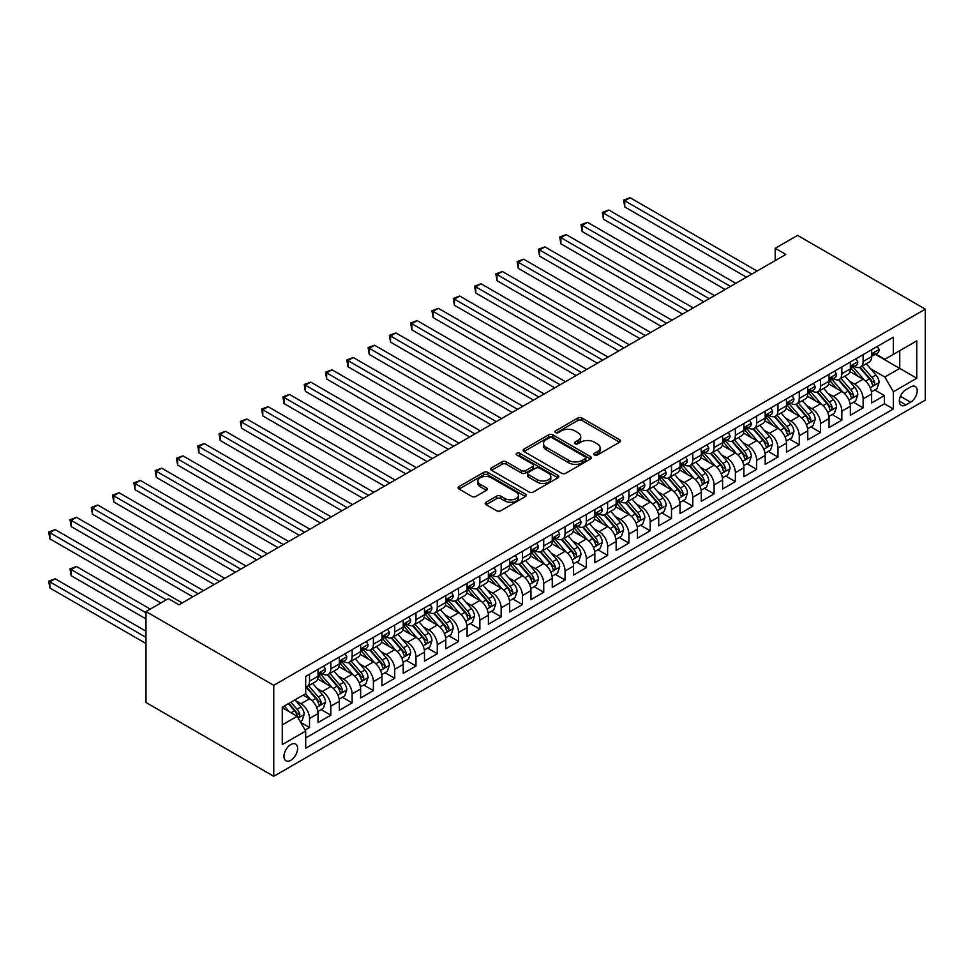<?xml version="1.0" encoding="UTF-8"?>
<svg xmlns="http://www.w3.org/2000/svg" width="974" height="974" viewBox="0 0 974 974"><rect width="100%" height="100%" fill="white"/><g stroke="black" fill="none" stroke-linecap="round" stroke-linejoin="round"><path stroke-width="1.46" d="M594.481 454.98A2.07 1.193 0 0 0 597.403 454.98L619.61 442.159A2.959 1.704 0 0 0 620.475 440.954A2.959 1.704 0 0 0 619.61 439.749L581.989 418.029A2.959 1.704 0 0 0 577.813 418.029L555.606 430.849A2.07 1.193 0 0 0 554.997 431.689A2.07 1.193 0 0 0 555.606 432.541A2.07 1.193 0 0 0 558.528 432.541L561.401 430.873A9.46 5.467 0 0 1 574.782 430.873L577.911 432.687A9.46 5.467 0 0 1 580.687 436.547A9.46 5.467 0 0 1 577.911 440.406L575.037 442.074A2.07 1.193 0 0 0 574.441 442.914A2.07 1.193 0 0 0 575.037 443.754A2.07 1.193 0 0 0 577.972 443.754L580.845 442.099A9.46 5.467 0 0 1 594.213 442.099L597.354 443.913A9.46 5.467 0 0 1 600.118 447.772A9.46 5.467 0 0 1 597.354 451.632L594.481 453.287A2.07 1.193 0 0 0 593.872 454.14A2.07 1.193 0 0 0 594.481 454.98L594.481 453.287M290.788 760.304A9.63 5.564 120 0 0 297.082 751.806A9.63 5.564 120 0 0 295.609 744.087A9.63 5.564 120 0 0 290.788 744.562A9.63 5.564 120 0 0 284.493 753.06A9.63 5.564 120 0 0 285.979 760.779A9.63 5.564 120 0 0 290.788 760.304M486.063 502.255A2.959 1.704 0 0 0 485.198 503.461A2.959 1.704 0 0 0 486.063 504.666L496.618 510.753A2.959 1.704 0 0 0 500.794 510.753L525.461 496.521A2.959 1.704 0 0 0 526.325 495.316A2.959 1.704 0 0 0 525.461 494.11L487.84 472.39A2.959 1.704 0 0 0 483.664 472.39L458.998 486.623A2.959 1.704 0 0 0 458.133 487.828A2.959 1.704 0 0 0 458.998 489.033L471.745 496.399A2.959 1.704 0 0 0 475.921 496.399L486.476 490.299A2.959 1.704 0 0 0 487.341 489.094A2.959 1.704 0 0 0 486.476 487.889L480.158 484.236A7.902 4.566 0 0 1 477.844 481.01A7.902 4.566 0 0 1 482.727 476.797A7.902 4.566 0 0 1 491.334 477.784L516.11 492.089A7.902 4.566 0 0 1 518.424 495.316A7.902 4.566 0 0 1 513.542 499.528A7.902 4.566 0 0 1 504.922 498.542L500.794 496.156A2.959 1.704 0 0 0 496.618 496.156L486.063 502.255L486.063 504.666M925.3 309.148L797.548 235.391L775.194 248.297L785.835 254.445L179.009 604.793L168.368 598.645L146.003 611.562L273.755 685.319L925.3 309.148L925.3 400.119L273.755 776.29L273.755 685.319M561.608 473.23A2.959 1.704 0 0 0 565.797 473.23L590.451 458.998A2.959 1.704 0 0 0 591.328 457.792A2.959 1.704 0 0 0 590.451 456.575L552.842 434.854A2.959 1.704 0 0 0 548.654 434.854L524 449.099A2.959 1.704 0 0 0 523.123 450.305A2.959 1.704 0 0 0 524 451.51L561.608 473.23M517.608 455.43A2.07 1.193 0 0 1 519.714 455.722L519.714 453.263L557.956 475.349A2.959 1.704 0 0 1 558.82 476.554A2.959 1.704 0 0 1 557.956 477.759L533.289 491.992A2.959 1.704 0 0 1 529.113 491.992L491.493 470.272L491.493 467.861A2.959 1.704 0 0 0 490.628 469.066A2.959 1.704 0 0 0 491.493 470.272M491.493 467.861L502.048 461.773A2.959 1.704 0 0 1 506.224 461.773L521.492 470.576A2.959 1.704 0 0 0 525.668 470.576L532.668 466.534A2.959 1.704 0 0 0 533.533 465.329A2.959 1.704 0 0 0 532.668 464.123L516.78 454.955A2.07 1.193 0 0 1 516.183 454.103A2.07 1.193 0 0 1 517.45 453.007A2.07 1.193 0 0 1 519.714 453.263M305.106 730.037L309.525 727.481L300.698 722.379M295.67 700.671L301.015 703.752A12.041 6.952 60 0 1 309.525 718.508L318.048 713.589L318.048 722.562L330.819 715.184L321.128 709.596M316.964 688.375L322.309 691.467A12.041 6.952 60 0 1 330.819 706.211L339.342 701.292L339.342 710.265L352.113 702.899L342.422 697.299M338.246 676.078L343.603 679.17A12.041 6.952 60 0 1 352.113 693.926L360.636 689.008L360.636 697.981L373.407 690.603L363.716 685.014M359.54 663.793L364.885 666.873A12.041 6.952 60 0 1 373.407 681.63L381.918 676.711L381.918 685.684L394.701 678.306L385.01 672.717M380.834 651.496L386.179 654.589A12.041 6.952 60 0 1 394.701 669.333L403.212 664.414L403.212 673.387L415.995 666.021L406.304 660.421M402.128 639.2L407.473 642.292A12.041 6.952 60 0 1 415.995 657.048L424.506 652.13L424.506 661.102L437.277 653.724L427.598 648.124M423.422 626.915L428.767 629.995A12.041 6.952 60 0 1 437.277 644.751L445.8 639.833L445.8 648.806L458.571 641.428L448.892 635.839M444.716 614.618L450.061 617.699A12.041 6.952 60 0 1 458.571 632.455L467.094 627.536L467.094 636.509L479.865 629.143L470.174 623.543M466.01 602.322L471.355 605.414A12.041 6.952 60 0 1 479.865 620.158L488.388 615.251L488.388 624.224L501.16 616.846L491.468 611.246M487.292 590.037L492.637 593.117A12.041 6.952 60 0 1 501.16 607.873L509.682 602.955L509.682 611.928L522.454 604.55L512.762 598.961M508.586 577.74L513.931 580.821A12.041 6.952 60 0 1 522.454 595.577L530.964 590.658L530.964 599.631L543.748 592.253L534.056 586.665M529.88 565.444L535.225 568.536A12.041 6.952 60 0 1 543.748 583.28L552.258 578.373L552.258 587.346L565.042 579.968L555.35 574.368M551.174 553.159L556.519 556.239A12.041 6.952 60 0 1 565.042 570.995L573.552 566.077L573.552 575.05L586.324 567.672L576.645 562.083M572.468 540.862L577.813 543.942A12.041 6.952 60 0 1 586.324 558.699L594.846 553.78L594.846 562.753L607.618 555.375L597.926 549.786M593.763 528.565L599.107 531.658A12.041 6.952 60 0 1 607.618 546.402L616.14 541.483L616.14 550.468L628.912 543.09L619.221 537.49M615.044 516.269L620.401 519.361A12.041 6.952 60 0 1 628.912 534.117L637.434 529.199L637.434 538.172L650.206 530.793L640.515 525.205M636.339 503.984L641.683 507.064A12.041 6.952 60 0 1 650.206 521.821L658.716 516.902L658.716 525.875L671.5 518.497L661.809 512.908M657.633 491.687L662.977 494.78A12.041 6.952 60 0 1 671.5 509.524L680.01 504.605L680.01 513.578L692.794 506.212L683.103 500.612M678.927 479.391L684.272 482.483A12.041 6.952 60 0 1 692.794 497.239L701.304 492.32L701.304 501.293L714.076 493.915L704.397 488.327M700.221 467.106L705.566 470.186A12.041 6.952 60 0 1 714.076 484.942L722.598 480.024L722.598 488.997L735.37 481.619L725.691 476.03M721.515 454.809L726.86 457.902A12.041 6.952 60 0 1 735.37 472.646L743.893 467.727L743.893 476.7L756.664 469.334L746.973 463.734M742.809 442.513L748.154 445.605A12.041 6.952 60 0 1 756.664 460.361L765.187 455.442L765.187 464.415L777.958 457.037L768.267 451.437M764.091 430.228L769.436 433.308A12.041 6.952 60 0 1 777.958 448.064L786.481 443.146L786.481 452.119L799.252 444.741L789.561 439.152M785.385 417.931L790.73 421.024A12.041 6.952 60 0 1 799.252 435.768L807.763 430.849L807.763 439.822L820.546 432.456L810.855 426.856M806.679 405.634L812.024 408.727A12.041 6.952 60 0 1 820.546 423.471L829.057 418.564L829.057 427.537L841.84 420.159L832.149 414.559M827.973 393.35L833.318 396.43A12.041 6.952 60 0 1 841.84 411.186L850.351 406.268L850.351 415.241L863.122 407.863L863.122 398.89A12.041 6.952 -120 0 0 854.612 384.133L849.267 381.053M853.443 402.274L863.122 407.863M318.048 713.589A12.041 6.952 -120 0 0 309.525 698.833L303.145 695.156M339.342 701.292A12.041 6.952 -120 0 0 330.819 686.548L317.658 678.939M360.636 689.008A12.041 6.952 -120 0 0 352.113 674.251L338.952 666.654M381.918 676.711A12.041 6.952 -120 0 0 373.407 661.955L360.234 654.358M403.212 664.414A12.041 6.952 -120 0 0 394.701 649.67L381.528 642.061M424.506 652.13A12.041 6.952 -120 0 0 415.995 637.373L402.822 629.776M445.8 639.833A12.041 6.952 -120 0 0 437.277 625.077L424.116 617.479M467.094 627.536A12.041 6.952 -120 0 0 458.571 612.792L445.41 605.183M488.388 615.251A12.041 6.952 -120 0 0 479.865 600.495L466.704 592.898M509.682 602.955A12.041 6.952 -120 0 0 501.16 588.199L487.986 580.601M530.964 590.658A12.041 6.952 -120 0 0 522.454 575.914L509.28 568.305M552.258 578.373A12.041 6.952 -120 0 0 543.748 563.617L530.574 556.008M573.552 566.077A12.041 6.952 -120 0 0 565.042 551.321L551.868 543.723M594.846 553.78A12.041 6.952 -120 0 0 586.324 539.036L573.162 531.427M616.14 541.483A12.041 6.952 -120 0 0 607.618 526.739L594.457 519.13M637.434 529.199A12.041 6.952 -120 0 0 628.912 514.442L615.751 506.845M658.716 516.902A12.041 6.952 -120 0 0 650.206 502.146L637.033 494.548M680.01 504.605A12.041 6.952 -120 0 0 671.5 489.861L658.327 482.252M701.304 492.32A12.041 6.952 -120 0 0 692.794 477.564L679.621 469.967M722.598 480.024A12.041 6.952 -120 0 0 714.076 465.268L700.915 457.67M743.893 467.727A12.041 6.952 -120 0 0 735.37 452.983L722.209 445.374M765.187 455.442A12.041 6.952 -120 0 0 756.664 440.686L743.503 433.089M786.481 443.146A12.041 6.952 -120 0 0 777.958 428.39L764.785 420.792M807.763 430.849A12.041 6.952 -120 0 0 799.252 416.105L786.079 408.496M829.057 418.564A12.041 6.952 -120 0 0 820.546 403.808L807.373 396.211M850.351 406.268A12.041 6.952 -120 0 0 841.84 391.511L828.667 383.914M910.605 386.97L905.93 389.673A9.338 5.394 120 0 0 899.83 397.891A9.338 5.394 120 0 0 901.254 405.379A9.338 5.394 120 0 0 905.93 404.916L910.605 402.213A9.338 5.394 120 0 0 916.704 393.983A9.338 5.394 120 0 0 915.28 386.508A9.338 5.394 120 0 0 910.605 386.97M282.277 724.899L297.18 716.292L305.702 731.048L305.702 748.251L893.365 408.97L893.365 391.755L884.842 377.011L870.561 368.756M305.702 731.048L282.277 744.562L282.277 707.197L305.702 693.671L305.702 676.467L893.365 337.174L893.365 354.39L916.778 340.863L916.778 378.241L893.365 391.755M322.199 673.691L322.309 673.764A12.041 6.952 60 0 0 328.323 674.361L336.846 669.442A12.041 6.952 -120 0 0 339.342 663.927L339.342 657.036M343.481 661.407L343.603 661.468A12.041 6.952 60 0 0 349.617 662.064L358.14 657.146A12.041 6.952 -120 0 0 360.636 651.63L360.636 644.751M364.775 649.11L364.885 649.171A12.041 6.952 60 0 0 370.911 649.768L379.434 644.849A12.041 6.952 -120 0 0 381.918 639.346L381.918 632.455M386.069 636.813L386.179 636.886A12.041 6.952 60 0 0 392.205 637.483L400.716 632.564A12.041 6.952 -120 0 0 403.212 627.049L403.212 620.158M407.363 624.529L407.473 624.59A12.041 6.952 60 0 0 413.5 625.186L422.01 620.268A12.041 6.952 -120 0 0 424.506 614.752L424.506 607.873M428.657 612.232L428.767 612.293A12.041 6.952 60 0 0 434.794 612.889L443.304 607.971A12.041 6.952 -120 0 0 445.8 602.456L445.8 595.577M449.951 599.935L450.061 600.008A12.041 6.952 60 0 0 456.076 600.605L464.598 595.686A12.041 6.952 -120 0 0 467.094 590.171L467.094 583.28M471.233 587.651L471.355 587.712A12.041 6.952 60 0 0 477.37 588.308L485.892 583.389A12.041 6.952 -120 0 0 488.388 577.874L488.388 570.995M492.527 575.354L492.637 575.415A12.041 6.952 60 0 0 498.664 576.011L507.186 571.093A12.041 6.952 -120 0 0 509.682 565.577L509.682 558.699M513.822 563.057L513.931 563.118A12.041 6.952 60 0 0 519.958 563.715L528.468 558.808A12.041 6.952 -120 0 0 530.964 553.293L530.964 546.402M535.116 550.76L535.225 550.834A12.041 6.952 60 0 0 541.252 551.43L549.762 546.511A12.041 6.952 -120 0 0 552.258 540.996L552.258 534.117M556.41 538.476L556.519 538.537A12.041 6.952 60 0 0 562.546 539.133L571.056 534.215A12.041 6.952 -120 0 0 573.552 528.699L573.552 521.821M577.704 526.179L577.813 526.24A12.041 6.952 60 0 0 583.828 526.837L592.35 521.93A12.041 6.952 -120 0 0 594.846 516.415L594.846 509.524M598.998 513.882L599.107 513.955A12.041 6.952 60 0 0 605.122 514.552L613.644 509.633A12.041 6.952 -120 0 0 616.14 504.118L616.14 497.239M620.28 501.598L620.401 501.659A12.041 6.952 60 0 0 626.416 502.255L634.938 497.337A12.041 6.952 -120 0 0 637.434 491.821L637.434 484.942M641.574 489.301L641.683 489.362A12.041 6.952 60 0 0 647.71 489.959L656.232 485.04A12.041 6.952 -120 0 0 658.716 479.537L658.716 472.646M662.868 477.004L662.977 477.077A12.041 6.952 60 0 0 669.004 477.674L677.514 472.755A12.041 6.952 -120 0 0 680.01 467.24L680.01 460.349M684.162 464.72L684.272 464.781A12.041 6.952 60 0 0 690.298 465.377L698.808 460.459A12.041 6.952 -120 0 0 701.304 454.943L701.304 448.064M705.456 452.423L705.566 452.484A12.041 6.952 60 0 0 711.592 453.08L720.103 448.162A12.041 6.952 -120 0 0 722.598 442.659L722.598 435.768M726.75 440.126L726.86 440.199A12.041 6.952 60 0 0 732.874 440.796L741.397 435.877A12.041 6.952 -120 0 0 743.893 430.362L743.893 423.471M748.032 427.842L748.154 427.903A12.041 6.952 60 0 0 754.168 428.499L762.691 423.58A12.041 6.952 -120 0 0 765.187 418.065L765.187 411.186M769.326 415.545L769.436 415.606A12.041 6.952 60 0 0 775.462 416.202L783.985 411.284A12.041 6.952 -120 0 0 786.481 405.768L786.481 398.89M790.62 403.248L790.73 403.321A12.041 6.952 60 0 0 796.756 403.918L805.267 398.999A12.041 6.952 -120 0 0 807.763 393.484L807.763 386.593M811.914 390.964L812.024 391.024A12.041 6.952 60 0 0 818.05 391.621L826.561 386.702A12.041 6.952 -120 0 0 829.057 381.187L829.057 374.308M833.208 378.667L833.318 378.728A12.041 6.952 60 0 0 839.345 379.324L847.855 374.406A12.041 6.952 -120 0 0 850.351 368.89L850.351 362.011M305.702 737.927L884.416 403.808L884.416 395.566L871.645 402.944L871.645 393.971A12.041 6.952 -120 0 0 863.122 379.227L849.961 371.618M854.502 366.37L854.612 366.431A12.041 6.952 -120 0 0 860.626 367.028A12.041 6.952 -120 0 0 863.122 361.524L863.122 354.633M860.626 367.028L869.149 362.121A12.041 6.952 -120 0 0 871.645 356.606L871.645 349.715M309.525 674.251L309.525 681.13A12.041 6.952 60 0 1 307.029 686.646A12.041 6.952 60 0 1 305.702 687.133M307.029 686.646L315.552 681.727A12.041 6.952 -120 0 0 318.048 676.224L318.048 669.333M330.819 661.955L330.819 668.846A12.041 6.952 60 0 1 328.323 674.361M352.113 649.67L352.113 656.549A12.041 6.952 60 0 1 349.617 662.064M373.407 637.373L373.407 644.252A12.041 6.952 60 0 1 370.911 649.768M394.701 625.077L394.701 631.968A12.041 6.952 60 0 1 392.205 637.483M415.995 612.792L415.995 619.671A12.041 6.952 60 0 1 413.5 625.186M437.277 600.495L437.277 607.374A12.041 6.952 60 0 1 434.794 612.889M458.571 588.199L458.571 595.09A12.041 6.952 60 0 1 456.076 600.605M479.865 575.914L479.865 582.793A12.041 6.952 60 0 1 477.37 588.308M501.16 563.617L501.16 570.496A12.041 6.952 60 0 1 498.664 576.011M522.454 551.321L522.454 558.212A12.041 6.952 60 0 1 519.958 563.715M543.748 539.024L543.748 545.915A12.041 6.952 60 0 1 541.252 551.43M565.042 526.739L565.042 533.618A12.041 6.952 60 0 1 562.546 539.133M586.324 514.442L586.324 521.333A12.041 6.952 60 0 1 583.828 526.837M607.618 502.146L607.618 509.037A12.041 6.952 60 0 1 605.122 514.552M628.912 489.861L628.912 496.74A12.041 6.952 60 0 1 626.416 502.255M650.206 477.564L650.206 484.443A12.041 6.952 60 0 1 647.71 489.959M671.5 465.268L671.5 472.159A12.041 6.952 60 0 1 669.004 477.674M692.794 452.983L692.794 459.862A12.041 6.952 60 0 1 690.298 465.377M714.076 440.686L714.076 447.565A12.041 6.952 60 0 1 711.592 453.08M735.37 428.39L735.37 435.281A12.041 6.952 60 0 1 732.874 440.796M756.664 416.105L756.664 422.984A12.041 6.952 60 0 1 754.168 428.499M777.958 403.808L777.958 410.687A12.041 6.952 60 0 1 775.462 416.202M799.252 391.511L799.252 398.403A12.041 6.952 60 0 1 796.756 403.918M820.546 379.227L820.546 386.106A12.041 6.952 60 0 1 818.05 391.621M841.84 366.93L841.84 373.809A12.041 6.952 60 0 1 839.345 379.324M841.84 411.186L841.84 420.159M820.546 423.471L820.546 432.456M799.252 435.768L799.252 444.741M777.958 448.064L777.958 457.037M756.664 460.361L756.664 469.334M735.37 472.646L735.37 481.619M714.076 484.942L714.076 493.915M692.794 497.239L692.794 506.212M671.5 509.524L671.5 518.497M650.206 521.821L650.206 530.793M628.912 534.117L628.912 543.09M607.618 546.402L607.618 555.375M586.324 558.699L586.324 567.672M565.042 570.995L565.042 579.968M543.748 583.28L543.748 592.253M522.454 595.577L522.454 604.55M501.16 607.873L501.16 616.846M479.865 620.158L479.865 629.143M458.571 632.455L458.571 641.428M437.277 644.751L437.277 653.724M415.995 657.048L415.995 666.021M394.701 669.333L394.701 678.306M373.407 681.63L373.407 690.603M352.113 693.926L352.113 702.899M330.819 706.211L330.819 715.184M309.525 718.508L309.525 727.481M297.18 716.292L282.277 707.684M884.842 377.011L899.745 368.403L899.745 350.701L916.778 340.863M875.37 354.329L916.778 378.241M875.796 354.073L884.842 359.309L893.365 354.39M146.003 611.562L146.003 702.522L273.755 776.29M775.194 248.297L775.194 260.594M874.725 389.977L884.416 395.566M884.416 403.808L893.365 408.97M595.309 455.272L597.354 454.091A9.46 5.467 0 0 0 600.118 450.232L600.118 447.772M580.687 436.547L580.687 439.006A9.46 5.467 0 0 1 577.911 442.866L575.865 444.047M619.574 442.184L581.989 420.488A2.959 1.704 0 0 0 577.813 420.488L556.434 432.833M590.451 456.575L590.451 458.998L552.842 437.314A2.959 1.704 0 0 0 548.654 437.314L524.036 451.534L524 449.099M585.228 458.632A2.07 1.193 0 0 0 585.837 457.792A2.07 1.193 0 0 0 585.228 456.94L552.209 437.874A2.07 1.193 0 0 0 549.287 437.874L546.256 439.627A9.46 5.467 0 0 0 543.48 443.487A9.46 5.467 0 0 0 546.256 447.346L568.828 460.385A9.46 5.467 0 0 0 582.196 460.385L585.228 458.632L585.228 461.092A2.07 1.193 0 0 0 585.837 460.239L585.837 457.792M543.48 443.487L543.48 445.946A9.46 5.467 0 0 0 546.256 449.805L546.256 447.346M585.228 461.092L582.196 462.845A9.46 5.467 0 0 1 568.828 462.845L546.256 449.805M491.529 470.296L502.048 464.233L502.048 461.773M533.533 465.329L533.533 467.788A2.959 1.704 0 0 1 532.668 468.993L525.668 473.035A2.959 1.704 0 0 1 521.492 473.035L506.224 464.233A2.959 1.704 0 0 0 502.048 464.233M519.714 455.722L557.919 477.784M537.319 479.719A7.902 4.566 0 0 0 545.939 480.706A7.902 4.566 0 0 0 550.821 476.493A7.902 4.566 0 0 0 548.496 473.267L539.779 468.226A2.959 1.704 0 0 0 535.59 468.226L528.59 472.268A2.959 1.704 0 0 0 527.725 473.474A2.959 1.704 0 0 0 528.59 474.679L537.319 479.719L537.319 482.179A7.902 4.566 0 0 0 545.939 483.165A7.902 4.566 0 0 0 550.821 478.952L550.821 476.493M527.725 473.474L527.725 475.933A2.959 1.704 0 0 0 528.59 477.138L528.59 474.679M537.319 482.179L528.59 477.138M518.424 495.316L518.424 497.775A7.902 4.566 0 0 1 513.542 501.987A7.902 4.566 0 0 1 504.922 501.001L500.794 498.615A2.959 1.704 0 0 0 496.618 498.615L486.099 504.69M477.844 481.01L477.844 483.469A7.902 4.566 0 0 0 480.158 486.696L480.158 484.236M486.44 490.324L480.158 486.696M525.424 496.545L487.84 474.849A2.959 1.704 0 0 0 483.664 474.849L459.034 489.058M871.462 391.865L876.965 388.687L879.096 382.538A7.975 4.602 -120 0 0 875.991 375.051L866.263 363.789M864.315 380.006L853.187 367.125M857.984 376.256L851.532 368.781A19.127 11.043 -120 0 0 850.935 368.111M624.76 256.113L703.861 301.782L582.172 231.52L582.172 225.371L587.505 222.303L714.502 295.633M859.543 367.466L869.392 378.862A7.975 4.602 60 0 1 872.229 384.353C873.434 385.96 874.287 385.473 874.786 382.879A7.975 4.602 -120 0 0 871.937 377.388L862.209 366.114M860.127 367.283L870.695 379.519A4.066 2.35 60 0 1 871.718 381.114L874.786 382.879M872.229 384.353L872.814 385.302M877.282 346.464L879.096 349.593A7.975 4.602 60 0 1 877.44 353.124L873.398 355.461A7.975 4.602 -120 0 0 874.786 353.623L874.615 352.917M751.77 274.12L624.76 200.79L630.081 197.71L757.09 271.04M871.913 355.839L871.937 355.839A7.975 4.602 -120 0 0 873.398 355.461M873.751 353.026L874.786 353.623C874.287 352.418 873.434 352.917 872.229 355.096A7.975 4.602 60 0 1 871.645 356.228M746.449 277.188L624.76 206.938L624.76 200.79L623.591 200.108L630.081 197.71M624.76 206.938L623.591 200.108M850.168 404.161L855.671 400.984L857.802 394.835A7.975 4.602 -120 0 0 854.697 387.335L844.969 376.074M843.021 392.291L831.893 379.422M836.69 388.541L830.238 381.077A19.127 11.043 -120 0 0 829.641 380.408M603.466 268.398L682.567 314.066L560.878 243.817L560.878 237.668L566.211 234.6L693.22 307.918M838.261 379.763L848.098 391.146A7.975 4.602 60 0 1 850.935 396.649C852.14 398.256 852.993 397.757 853.492 395.176A7.975 4.602 -120 0 0 850.655 389.673L840.927 378.411M838.833 379.568L849.401 391.816A4.066 2.35 60 0 1 850.436 393.399L853.492 395.176M850.935 396.649L851.519 397.599M828.886 416.446L834.377 413.268L836.508 407.132A7.975 4.602 -120 0 0 833.403 399.632L823.675 388.37M821.727 404.587L810.611 391.718M815.396 400.838L808.944 393.362A19.127 11.043 -120 0 0 808.347 392.705M582.172 280.695L661.273 326.363L539.596 256.113L539.596 249.965L544.916 246.885L671.926 320.215M816.967 392.047L826.804 403.443A7.975 4.602 60 0 1 829.653 408.946C830.846 410.541 831.699 410.054 832.198 407.461A7.975 4.602 -120 0 0 829.361 401.97L819.633 390.708M817.539 391.865L828.119 404.113A4.066 2.35 60 0 1 829.142 405.695L832.198 407.461M829.653 408.946L830.225 409.884M807.592 428.743L813.095 425.565L815.214 419.417A7.975 4.602 -120 0 0 812.109 411.929L802.381 400.667M800.433 416.884L789.317 404.003M794.102 413.134L787.649 405.659A19.127 11.043 -120 0 0 787.065 404.989M560.878 292.991L639.979 338.66L518.302 268.398L518.302 262.25L523.622 259.181L650.632 332.511M795.673 404.344L805.51 415.74A7.975 4.602 60 0 1 808.359 421.231C809.552 422.838 810.405 422.351 810.916 419.757A7.975 4.602 -120 0 0 808.067 414.267L798.339 403.005M796.245 404.161L806.825 416.397A4.066 2.35 60 0 1 807.848 417.992L810.916 419.757M808.359 421.231L808.931 422.18M786.298 441.039L791.801 437.862L793.932 431.713A7.975 4.602 -120 0 0 790.815 424.226L781.087 412.952M779.139 429.169L768.023 416.3M772.808 425.419L766.355 417.956A19.127 11.043 -120 0 0 765.771 417.286M539.596 305.276L618.697 350.944L497.008 280.695L497.008 274.546L502.328 271.478L629.338 344.796M774.379 416.641L784.216 428.036A7.975 4.602 60 0 1 787.065 433.527C788.258 435.135 789.11 434.635 789.622 432.054A7.975 4.602 -120 0 0 786.773 426.551L777.045 415.289M774.963 416.446L785.531 428.694A4.066 2.35 60 0 1 786.554 430.289L789.622 432.054M787.065 433.527L787.649 434.477M855.988 358.749L857.802 361.89A7.975 4.602 60 0 1 856.146 365.42L852.104 367.758A7.975 4.602 -120 0 0 853.492 365.92L853.321 365.213M730.476 286.405L603.466 213.087L608.787 210.007L735.796 283.337M850.619 368.123L850.655 368.123A7.975 4.602 -120 0 0 852.104 367.758M852.469 365.323L853.492 365.92C852.993 364.714 852.14 365.201 850.935 367.393A7.975 4.602 60 0 1 850.351 368.525M725.155 289.485L603.466 219.223L603.466 213.087L602.297 212.405L608.787 210.007M603.466 219.223L602.297 212.405M834.706 371.045L836.508 374.186A7.975 4.602 60 0 1 834.864 377.717L830.81 380.043A7.975 4.602 -120 0 0 832.198 378.204L832.039 377.498M709.182 298.701L581.003 224.702L587.505 222.303M829.324 380.42L829.361 380.42A7.975 4.602 -120 0 0 830.81 380.043M831.175 377.62L832.198 378.204C831.699 377.011 830.846 377.498 829.653 379.69A7.975 4.602 60 0 1 829.057 380.822M582.172 231.52L581.003 224.702M813.412 383.342L815.214 386.471A7.975 4.602 60 0 1 813.57 390.002L809.516 392.339A7.975 4.602 -120 0 0 810.916 390.501L810.745 389.795M687.888 310.998L559.709 236.986L566.211 234.6M808.03 392.717L808.067 392.717A7.975 4.602 -120 0 0 809.516 392.339M809.881 389.904L810.916 390.501C810.405 389.296 809.552 389.795 808.359 391.974A7.975 4.602 60 0 1 807.763 393.106M560.878 243.817L559.709 236.986M792.118 395.627L793.932 398.768A7.975 4.602 60 0 1 792.276 402.299L788.234 404.636A7.975 4.602 -120 0 0 789.622 402.798L789.451 402.092M666.593 323.283L538.415 249.283L544.916 246.885M786.736 405.001L786.773 405.001A7.975 4.602 -120 0 0 788.234 404.636M788.587 402.201L789.622 402.798C789.11 401.592 788.27 402.079 787.065 404.271A7.975 4.602 60 0 1 786.481 405.403M539.596 256.113L538.415 249.283M765.004 453.324L770.507 450.146L772.638 444.01A7.975 4.602 -120 0 0 769.521 436.51L759.793 425.248M757.845 441.466L746.729 428.597M751.526 437.716L745.073 430.24A19.127 11.043 -120 0 0 744.477 429.583M518.302 317.573L597.403 363.241L475.714 292.991L475.714 286.843L481.034 283.763L608.044 357.093M753.085 428.925L762.922 440.321A7.975 4.602 60 0 1 765.771 445.824C766.976 447.419 767.816 446.932 768.328 444.351A7.975 4.602 -120 0 0 765.479 438.848L755.751 427.586M753.669 428.743L764.237 440.991A4.066 2.35 60 0 1 765.26 442.573L768.328 444.351M765.771 445.824L766.355 446.762M770.824 407.923L772.638 411.065A7.975 4.602 60 0 1 770.982 414.595L766.94 416.921A7.975 4.602 -120 0 0 768.328 415.082L768.157 414.376M645.312 335.58L517.133 261.58L523.622 259.181M765.454 417.298L765.479 417.298A7.975 4.602 -120 0 0 766.94 416.921M767.293 414.498L768.328 415.082C767.829 413.889 766.976 414.376 765.771 416.568A7.975 4.602 60 0 1 765.187 417.7M518.302 268.398L517.133 261.58M743.71 465.621L749.213 462.443L751.344 456.295A7.975 4.602 -120 0 0 748.239 448.807L738.511 437.545M736.551 453.762L725.435 440.881M730.232 450.012L723.779 442.537A19.127 11.043 -120 0 0 723.183 441.867M497.008 329.869L576.109 375.538L454.42 305.276L454.42 299.128L459.74 296.059L586.75 369.389M731.791 441.222L741.628 452.618A7.975 4.602 60 0 1 744.477 458.109C745.682 459.716 746.534 459.229 747.034 456.636A7.975 4.602 -120 0 0 744.185 451.145L734.457 439.883M732.375 441.039L742.943 453.275A4.066 2.35 60 0 1 743.966 454.87L747.034 456.636M744.477 458.109L745.061 459.058M749.53 420.22L751.344 423.349A7.975 4.602 60 0 1 749.688 426.88L745.646 429.217A7.975 4.602 -120 0 0 747.034 427.379L746.863 426.673M624.017 347.876L495.839 273.877L502.328 271.478M744.16 429.595L744.185 429.595A7.975 4.602 -120 0 0 745.646 429.217M745.999 426.782L747.034 427.379C746.534 426.174 745.682 426.673 744.477 428.852A7.975 4.602 60 0 1 743.893 429.997M497.008 280.695L495.839 273.877M722.416 477.917L727.919 474.74L730.05 468.591A7.975 4.602 -120 0 0 726.945 461.104L717.217 449.83M715.269 466.047L704.141 453.178M708.938 462.297L702.485 454.834A19.127 11.043 -120 0 0 701.889 454.164M475.714 342.154L554.815 387.822L433.126 317.573L433.126 311.424L438.458 308.356L565.456 381.674M710.496 453.519L720.346 464.915A7.975 4.602 60 0 1 723.183 470.405C724.388 472.013 725.24 471.513 725.74 468.932A7.975 4.602 -120 0 0 722.903 463.429L713.163 452.167M711.081 453.336L721.649 465.572A4.066 2.35 60 0 1 722.684 467.167L725.74 468.932M723.183 470.405L723.767 471.355M728.235 432.517L730.05 435.646A7.975 4.602 60 0 1 728.394 439.177L724.352 441.514A7.975 4.602 -120 0 0 725.74 439.676L725.569 438.97M602.723 360.161L474.545 286.161L481.034 283.763M722.866 441.879L722.903 441.879A7.975 4.602 -120 0 0 724.352 441.514M724.717 439.079L725.74 439.676C725.24 438.47 724.388 438.957 723.183 441.149A7.975 4.602 60 0 1 722.598 442.281M475.714 292.991L474.545 286.161M701.122 490.202L706.625 487.037L708.755 480.888A7.975 4.602 -120 0 0 705.651 473.388L695.923 462.126M693.975 478.344L682.859 465.475M687.644 474.594L681.191 467.118A19.127 11.043 -120 0 0 680.595 466.461M454.42 354.451L533.521 400.119L411.844 329.869L411.844 323.721L417.164 320.641L544.174 393.971M689.215 465.816L699.052 477.199A7.975 4.602 60 0 1 701.889 482.702C703.094 484.309 703.946 483.81 704.446 481.229A7.975 4.602 -120 0 0 701.609 475.726L691.881 464.464M689.787 465.621L700.367 477.869A4.066 2.35 60 0 1 701.39 479.452L704.446 481.229M701.889 482.702L702.473 483.64M706.954 444.801L708.755 447.943A7.975 4.602 60 0 1 707.1 451.473L703.058 453.799A7.975 4.602 -120 0 0 704.446 451.973L704.287 451.254M581.429 372.458L453.251 298.458L459.74 296.059M701.572 454.176L701.609 454.176A7.975 4.602 -120 0 0 703.058 453.799M703.423 451.376L704.446 451.973C703.946 450.767 703.094 451.254 701.889 453.446A7.975 4.602 60 0 1 701.304 454.578M454.42 305.276L453.251 298.458M679.84 502.499L685.343 499.321L687.461 493.173A7.975 4.602 -120 0 0 684.357 485.685L674.629 474.423M672.681 490.64L661.565 477.759M666.35 486.89L659.897 479.415A19.127 11.043 -120 0 0 659.313 478.745M433.126 366.748L512.227 412.416L390.55 342.154L390.55 336.006L395.87 332.938L522.88 406.268M667.921 478.1L677.758 489.496A7.975 4.602 60 0 1 680.607 494.987C681.8 496.594 682.652 496.107 683.151 493.514A7.975 4.602 -120 0 0 680.315 488.023L670.587 476.761M668.493 477.917L679.073 490.153A4.066 2.35 60 0 1 680.096 491.748L683.151 493.514M680.607 494.987L681.179 495.936M685.659 457.098L687.461 460.227A7.975 4.602 60 0 1 685.818 463.758L681.763 466.096A7.975 4.602 -120 0 0 683.151 464.257L682.993 463.551M560.135 384.754L431.957 310.755L438.458 308.356M680.278 466.473L680.315 466.473A7.975 4.602 -120 0 0 681.763 466.096M682.129 463.661L683.151 464.257C682.652 463.052 681.8 463.551 680.607 465.73A7.975 4.602 60 0 1 680.01 466.875M433.126 317.573L431.957 310.755M658.546 514.796L664.049 511.618L666.167 505.469A7.975 4.602 -120 0 0 663.063 497.982L653.335 486.72M651.387 502.925L640.271 490.056M645.056 499.187L638.603 491.712A19.127 11.043 -120 0 0 638.019 491.042M411.844 379.032L490.933 424.701L369.256 354.451L369.256 348.302L374.576 345.234L501.586 418.564M646.626 490.397L656.464 501.793A7.975 4.602 60 0 1 659.313 507.284C660.506 508.891 661.358 508.404 661.87 505.81A7.975 4.602 -120 0 0 659.021 500.307L649.293 489.045M647.199 490.214L657.779 502.45A4.066 2.35 60 0 1 658.801 504.045L661.87 505.81M659.313 507.284L659.885 508.233M664.365 469.395L666.167 472.524A7.975 4.602 60 0 1 664.524 476.055L660.482 478.392A7.975 4.602 -120 0 0 661.87 476.554L661.699 475.848M538.841 397.051L410.663 323.039L417.164 320.641M658.984 478.77L659.021 478.77A7.975 4.602 -120 0 0 660.482 478.392M660.835 475.957L661.87 476.554C661.358 475.349 660.506 475.848 659.313 478.027A7.975 4.602 60 0 1 658.716 479.159M411.844 329.869L410.663 323.039M637.252 527.092L642.755 523.915L644.885 517.766A7.975 4.602 -120 0 0 641.769 510.266L632.041 499.005M630.093 515.222L618.977 502.353M623.774 511.472L617.321 504.008A19.127 11.043 -120 0 0 616.725 503.339M390.55 391.329L469.651 436.997L347.962 366.748L347.962 360.599L353.282 357.519L480.292 430.849M625.332 502.694L635.17 514.077A7.975 4.602 60 0 1 638.019 519.58C639.212 521.187 640.064 520.688 640.575 518.107A7.975 4.602 -120 0 0 637.726 512.604L627.999 501.342M625.917 502.499L636.485 514.747A4.066 2.35 60 0 1 637.507 516.33L640.575 518.107M638.019 519.58L638.603 520.53M643.071 481.68L644.885 484.821A7.975 4.602 60 0 1 643.23 488.351L639.188 490.689A7.975 4.602 -120 0 0 640.575 488.851L640.405 488.132M517.559 409.336L389.381 335.336L395.87 332.938M637.69 491.054L637.726 491.054A7.975 4.602 -120 0 0 639.188 490.689M639.541 488.254L640.575 488.851C640.076 487.645 639.224 488.132 638.019 490.324A7.975 4.602 60 0 1 637.434 491.456M390.55 342.154L389.381 335.336M615.958 539.377L621.461 536.199L623.591 530.051A7.975 4.602 -120 0 0 620.487 522.563L610.759 511.301M608.799 527.518L597.683 514.637M602.48 523.769L596.027 516.293A19.127 11.043 -120 0 0 595.431 515.636M369.256 403.626L448.357 449.294L326.667 379.032L326.667 372.896L331.988 369.816L458.998 443.146M604.038 514.978L613.876 526.374A7.975 4.602 60 0 1 616.725 531.877C617.93 533.472 618.782 532.985 619.281 530.392A7.975 4.602 -120 0 0 616.432 524.901L606.705 513.639M604.623 514.796L615.191 527.031A4.066 2.35 60 0 1 616.213 528.626L619.281 530.392M616.725 531.877L617.309 532.815M621.777 493.976L623.591 497.105A7.975 4.602 60 0 1 621.936 500.636L617.893 502.974A7.975 4.602 -120 0 0 619.281 501.135L619.111 500.429M496.265 421.632L368.087 347.633L374.576 345.234M616.408 503.351L616.432 503.351A7.975 4.602 -120 0 0 617.893 502.974M618.247 500.539L619.281 501.135C618.782 499.942 617.93 500.429 616.725 502.608A7.975 4.602 60 0 1 616.14 503.753M369.256 354.451L368.087 347.633M600.483 506.273L602.297 509.402A7.975 4.602 60 0 1 600.641 512.933L596.599 515.27A7.975 4.602 -120 0 0 597.987 513.432L597.817 512.726M474.971 433.929L346.793 359.917L353.282 357.519M595.114 515.648L595.138 515.648A7.975 4.602 -120 0 0 596.599 515.27M596.952 512.835L597.987 513.432C597.488 512.227 596.636 512.726 595.431 514.905A7.975 4.602 60 0 1 594.846 516.037M347.962 366.748L346.793 359.917M579.189 518.558L581.003 521.699A7.975 4.602 60 0 1 579.347 525.23L575.305 527.567A7.975 4.602 -120 0 0 576.693 525.729L576.523 525.01M453.677 446.214L325.499 372.214L331.988 369.816M573.82 527.932L573.856 527.932A7.975 4.602 -120 0 0 575.305 527.567M575.671 525.132L576.693 525.729C576.194 524.523 575.342 525.01 574.136 527.202A7.975 4.602 60 0 1 573.552 528.334M326.667 379.032L325.499 372.214M594.664 551.674L600.167 548.496L602.297 542.348A7.975 4.602 -120 0 0 599.193 534.86L589.465 523.598M587.517 539.803L576.389 526.934M581.186 536.065L574.733 528.59A19.127 11.043 -120 0 0 574.136 527.92M347.962 415.922L427.062 461.579L305.373 391.329L305.373 385.18L310.706 382.112L437.703 455.442M582.744 527.275L592.594 538.671A7.975 4.602 60 0 1 595.431 544.162C596.636 545.769 597.488 545.282 597.987 542.688A7.975 4.602 -120 0 0 595.138 537.198L585.411 525.923M583.329 527.092L593.897 539.328A4.066 2.35 60 0 1 594.919 540.923L597.987 542.688M595.431 544.162L596.015 545.111M573.369 563.97L578.873 560.793L581.003 554.644A7.975 4.602 -120 0 0 577.899 547.144L568.171 535.883M566.223 552.1L555.095 539.231M559.892 548.35L553.439 540.887A19.127 11.043 -120 0 0 552.842 540.217M326.667 428.207L405.768 473.875L284.079 403.626L284.079 397.477L289.412 394.397L416.422 467.727M561.462 539.572L571.3 550.955A7.975 4.602 60 0 1 574.136 556.458C575.342 558.065 576.194 557.566 576.693 554.985A7.975 4.602 -120 0 0 573.856 549.482L564.129 538.22M562.035 539.377L572.602 551.625A4.066 2.35 60 0 1 573.637 553.208L576.693 554.985M574.136 556.458L574.721 557.408M552.088 576.255L557.578 573.077L559.709 566.929A7.975 4.602 -120 0 0 556.604 559.441L546.877 548.179M544.929 564.396L533.813 551.515M538.598 560.647L532.145 553.171A19.127 11.043 -120 0 0 531.548 552.514M305.373 440.504L384.474 486.172L262.797 415.91L262.797 409.774L268.118 406.694L395.127 480.024M540.168 551.856L550.006 563.252A7.975 4.602 60 0 1 552.855 568.755C554.048 570.35 554.9 569.863 555.399 567.27A7.975 4.602 -120 0 0 552.562 561.779L542.835 550.517M540.74 551.674L551.321 563.922A4.066 2.35 60 0 1 552.343 565.504L555.399 567.27M552.855 568.755L553.427 569.693M557.907 530.854L559.709 533.983A7.975 4.602 60 0 1 558.065 537.514L554.011 539.852A7.975 4.602 -120 0 0 555.399 538.013L555.241 537.307M432.383 458.511L304.205 384.511L310.706 382.112M552.526 540.229L552.562 540.229A7.975 4.602 -120 0 0 554.011 539.852M554.376 537.417L555.399 538.013C554.9 536.82 554.048 537.307 552.855 539.486A7.975 4.602 60 0 1 552.258 540.631M305.373 391.329L304.205 384.511M530.793 588.552L536.297 585.374L538.415 579.226A7.975 4.602 -120 0 0 535.31 571.738L525.583 560.476M523.635 576.693L512.519 563.812M517.304 572.943L510.851 565.468A19.127 11.043 -120 0 0 510.266 564.798M284.079 452.8L363.18 498.469L241.503 428.207L241.503 422.059L246.824 418.99L373.833 492.32M518.874 564.153L528.712 575.549A7.975 4.602 60 0 1 531.561 581.04C532.754 582.647 533.606 582.16 534.117 579.567A7.975 4.602 -120 0 0 531.268 574.076L521.54 562.802M519.446 563.97L530.026 576.206A4.066 2.35 60 0 1 531.049 577.801L534.117 579.567M531.561 581.04L532.133 581.989M536.613 543.151L538.415 546.28A7.975 4.602 60 0 1 536.771 549.811L532.717 552.148A7.975 4.602 -120 0 0 534.117 550.31L533.947 549.604M411.089 470.807L282.91 396.795L289.412 394.397M531.232 552.526L531.268 552.526A7.975 4.602 -120 0 0 532.717 552.148M533.082 549.713L534.117 550.31C533.606 549.105 532.754 549.604 531.561 551.783A7.975 4.602 60 0 1 530.964 552.915M284.079 403.626L282.91 396.795M509.499 600.848L515.003 597.671L517.133 591.522A7.975 4.602 -120 0 0 514.016 584.023L504.288 572.761M502.341 588.978L491.225 576.109M496.01 585.228L489.557 577.765A19.127 11.043 -120 0 0 488.972 577.095M262.797 465.085L341.898 510.753L220.209 440.504L220.209 434.355L225.53 431.287L352.539 504.605M497.58 576.45L507.417 587.833A7.975 4.602 60 0 1 510.266 593.336C511.46 594.944 512.312 594.444 512.823 591.863A7.975 4.602 -120 0 0 509.974 586.36L500.246 575.098M498.152 576.255L508.732 588.503A4.066 2.35 60 0 1 509.755 590.086L512.823 591.863M510.266 593.336L510.851 594.286M515.319 555.436L517.133 558.577A7.975 4.602 60 0 1 515.477 562.108L511.435 564.445A7.975 4.602 -120 0 0 512.823 562.607L512.653 561.901M389.795 483.092L261.616 409.092L268.118 406.694M509.938 564.81L509.974 564.81A7.975 4.602 -120 0 0 511.435 564.445M511.788 562.01L512.823 562.607C512.312 561.401 511.472 561.888 510.266 564.08A7.975 4.602 60 0 1 509.682 565.212M262.797 415.91L261.616 409.092M488.205 613.133L493.708 609.955L495.839 603.819A7.975 4.602 -120 0 0 492.722 596.319L482.994 585.057M481.046 601.275L469.931 588.406M474.728 597.525L468.275 590.049A19.127 11.043 -120 0 0 467.678 589.392M241.503 477.382L320.604 523.05L198.915 452.8L198.915 446.652L204.236 443.572L331.245 516.902M476.286 588.734L486.123 600.13A7.975 4.602 60 0 1 488.972 605.633C490.178 607.228 491.018 606.741 491.529 604.148A7.975 4.602 -120 0 0 488.68 598.657L478.952 587.395M476.87 588.552L487.438 600.8A4.066 2.35 60 0 1 488.461 602.382L491.529 604.148M488.972 605.633L489.557 606.571M494.025 567.732L495.839 570.874A7.975 4.602 60 0 1 494.183 574.392L490.141 576.73A7.975 4.602 -120 0 0 491.529 574.891L491.359 574.185M368.513 495.389L240.335 421.389L246.824 418.99M488.656 577.107L488.68 577.107A7.975 4.602 -120 0 0 490.141 576.73M490.494 574.307L491.529 574.891C491.03 573.698 490.178 574.185 488.972 576.377A7.975 4.602 60 0 1 488.388 577.509M241.503 428.207L240.335 421.389M466.911 625.43L472.414 622.252L474.545 616.104A7.975 4.602 -120 0 0 471.44 608.616L461.713 597.354M459.752 613.571L448.637 600.69M453.434 609.821L446.981 602.346A19.127 11.043 -120 0 0 446.384 601.676M220.209 489.678L299.31 535.347L177.621 465.085L177.621 458.937L182.942 455.869L309.951 529.199M454.992 601.031L464.829 612.427A7.975 4.602 60 0 1 467.678 617.918C468.884 619.525 469.736 619.038 470.235 616.445A7.975 4.602 -120 0 0 467.386 610.954L457.658 599.692M455.576 600.848L466.144 613.084A4.066 2.35 60 0 1 467.167 614.679L470.235 616.445M467.678 617.918L468.263 618.867M472.731 580.029L474.545 583.158A7.975 4.602 60 0 1 472.889 586.689L468.847 589.027A7.975 4.602 -120 0 0 470.235 587.188L470.065 586.482M347.219 507.685L219.04 433.673L225.53 431.287M467.362 589.404L467.386 589.404A7.975 4.602 -120 0 0 468.847 589.027M469.2 586.591L470.235 587.188C469.736 585.983 468.884 586.482 467.678 588.661A7.975 4.602 60 0 1 467.094 589.794M220.209 440.504L219.04 433.673M445.617 637.726L451.12 634.549L453.251 628.4A7.975 4.602 -120 0 0 450.146 620.913L440.418 609.639M438.47 625.856L427.343 612.987M432.139 622.106L425.687 614.643A19.127 11.043 -120 0 0 425.09 613.973M198.915 501.963L278.016 547.632L156.327 477.382L156.327 471.233L161.66 468.165L288.657 541.483M433.698 613.328L443.547 624.724A7.975 4.602 60 0 1 446.384 630.215C447.59 631.822 448.442 631.322 448.941 628.741A7.975 4.602 -120 0 0 446.092 623.238L436.364 611.976M434.282 613.133L444.85 625.381A4.066 2.35 60 0 1 445.885 626.976L448.941 628.741M446.384 630.215L446.969 631.164M451.437 592.314L453.251 595.455A7.975 4.602 60 0 1 451.595 598.986L447.553 601.323A7.975 4.602 -120 0 0 448.941 599.485L448.771 598.779M325.925 519.97L197.746 445.97L204.236 443.572M446.068 601.688L446.092 601.688A7.975 4.602 -120 0 0 447.553 601.323M447.918 598.888L448.941 599.485C448.442 598.279 447.59 598.767 446.384 600.958A7.975 4.602 60 0 1 445.8 602.09M198.915 452.8L197.746 445.97M424.323 650.011L429.826 646.833L431.957 640.697A7.975 4.602 -120 0 0 428.852 633.197L419.124 621.936M417.176 638.153L406.061 625.284M410.845 634.403L404.393 626.927A19.127 11.043 -120 0 0 403.796 626.27M177.621 514.26L256.722 559.928L135.045 489.678L135.045 483.53L140.366 480.45L267.375 553.78M412.416 625.612L422.253 637.008A7.975 4.602 60 0 1 425.09 642.511C426.295 644.106 427.148 643.619 427.647 641.038A7.975 4.602 -120 0 0 424.81 635.535L415.082 624.273M412.988 625.43L423.568 637.678A4.066 2.35 60 0 1 424.591 639.261L427.647 641.038M425.09 642.511L425.675 643.449M430.155 604.611L431.957 607.752A7.975 4.602 60 0 1 430.301 611.282L426.259 613.608A7.975 4.602 -120 0 0 427.647 611.769L427.489 611.063M304.631 532.267L176.452 458.267L182.942 455.869M424.774 613.985L424.81 613.985A7.975 4.602 -120 0 0 426.259 613.608M426.624 611.185L427.647 611.769C427.148 610.576 426.295 611.063 425.09 613.255A7.975 4.602 60 0 1 424.506 614.387M177.621 465.085L176.452 458.267M403.041 662.308L408.544 659.13L410.663 652.982A7.975 4.602 -120 0 0 407.558 645.494L397.83 634.232M395.882 650.449L384.767 637.568M389.551 646.699L383.099 639.224A19.127 11.043 -120 0 0 382.514 638.554M156.327 526.557L235.428 572.225L113.751 501.963L113.751 495.815L119.072 492.747L246.081 566.077M391.122 637.909L400.959 649.305A7.975 4.602 60 0 1 403.808 654.796C405.001 656.403 405.854 655.916 406.353 653.323A7.975 4.602 -120 0 0 403.516 647.832L393.788 636.57M391.694 637.726L402.274 649.962A4.066 2.35 60 0 1 403.297 651.557L406.353 653.323M403.808 654.796L404.38 655.745M408.861 616.907L410.663 620.036A7.975 4.602 60 0 1 409.019 623.567L404.965 625.905A7.975 4.602 -120 0 0 406.353 624.066L406.195 623.36M283.337 544.563L155.158 470.564L161.66 468.165M403.479 626.282L403.516 626.282A7.975 4.602 -120 0 0 404.965 625.905M405.33 623.47L406.353 624.066C405.854 622.861 405.001 623.36 403.808 625.539A7.975 4.602 60 0 1 403.212 626.684M156.327 477.382L155.158 470.564M381.747 674.605L387.25 671.427L389.369 665.279A7.975 4.602 -120 0 0 386.264 657.791L376.536 646.517M374.588 662.734L363.472 649.865M368.257 658.984L361.804 651.521A19.127 11.043 -120 0 0 361.22 650.851M135.045 538.841L214.134 584.51L92.457 514.26L92.457 508.111L97.777 505.043L224.787 578.361M369.828 650.206L379.665 661.602A7.975 4.602 60 0 1 382.514 667.093C383.707 668.7 384.56 668.201 385.071 665.619A7.975 4.602 -120 0 0 382.222 660.116L372.494 648.854M370.4 650.023L380.98 662.259A4.066 2.35 60 0 1 382.003 663.854L385.071 665.619M382.514 667.093L383.086 668.042M360.453 686.889L365.956 683.724L368.087 677.575A7.975 4.602 -120 0 0 364.97 670.075L355.242 658.814M353.294 675.031L342.178 662.162M346.975 671.281L340.523 663.805A19.127 11.043 -120 0 0 339.926 663.148M113.751 551.138L192.852 596.806L71.163 526.557L71.163 520.408L76.483 517.328L203.493 590.658M348.534 662.503L358.371 673.886A7.975 4.602 60 0 1 361.22 679.389C362.413 680.996 363.265 680.497 363.777 677.916A7.975 4.602 -120 0 0 360.928 672.413L351.2 661.151M349.118 662.308L359.686 674.556A4.066 2.35 60 0 1 360.709 676.139L363.777 677.916M361.22 679.389L361.804 680.327M339.159 699.186L344.662 696.008L346.793 689.86A7.975 4.602 -120 0 0 343.688 682.372L333.96 671.11M332 687.327L320.884 674.446M325.681 683.578L319.228 676.102A19.127 11.043 -120 0 0 318.632 675.432M92.457 563.435L160.905 602.955L49.869 538.841L49.869 532.693L55.189 529.625L182.199 602.955M327.24 674.787L337.077 686.183A7.975 4.602 60 0 1 339.926 691.674C341.131 693.281 341.984 692.794 342.483 690.201A7.975 4.602 -120 0 0 339.634 684.71L329.906 673.448M327.824 674.605L338.392 686.84A4.066 2.35 60 0 1 339.415 688.435L342.483 690.201M339.926 691.674L340.51 692.624M387.567 629.204L389.369 632.333A7.975 4.602 60 0 1 387.725 635.864L383.683 638.201A7.975 4.602 -120 0 0 385.071 636.363L384.9 635.657M262.043 556.848L133.864 482.848L140.366 480.45M382.185 638.567L382.222 638.567A7.975 4.602 -120 0 0 383.683 638.201M384.036 635.766L385.071 636.363C384.56 635.158 383.707 635.645 382.514 637.836A7.975 4.602 60 0 1 381.918 638.968M135.045 489.678L133.864 482.848M366.273 641.489L368.087 644.63A7.975 4.602 60 0 1 366.431 648.16L362.389 650.486A7.975 4.602 -120 0 0 363.777 648.647L363.606 647.941M240.761 569.145L112.582 495.145L119.072 492.747M360.891 650.863L360.928 650.863A7.975 4.602 -120 0 0 362.389 650.486M362.742 648.063L363.777 648.647C363.278 647.454 362.425 647.941 361.22 650.133A7.975 4.602 60 0 1 360.636 651.265M113.751 501.963L112.582 495.145M344.979 653.785L346.793 656.914A7.975 4.602 60 0 1 345.137 660.445L341.095 662.783A7.975 4.602 -120 0 0 342.483 660.944L342.312 660.238M219.467 581.441L91.288 507.442L97.777 505.043M339.609 663.16L339.634 663.16A7.975 4.602 -120 0 0 341.095 662.783M341.448 660.348L342.483 660.944C341.984 659.739 341.131 660.238 339.926 662.417A7.975 4.602 60 0 1 339.342 663.562M92.457 514.26L91.288 507.442M317.865 711.483L323.368 708.305L325.499 702.157A7.975 4.602 -120 0 0 322.394 694.669L312.666 683.395M310.718 699.612L305.617 693.719M304.387 695.862L303.559 694.912M150.264 609.103L76.483 566.503L71.163 569.583L71.163 575.719L146.003 618.928M305.946 687.084L315.795 698.48A7.975 4.602 60 0 1 318.632 703.971C319.837 705.578 320.689 705.091 321.189 702.498A7.975 4.602 -120 0 0 318.34 696.994L308.612 685.733M306.53 686.901L317.098 699.137A4.066 2.35 60 0 1 318.121 700.732L321.189 702.498M318.632 703.971L319.216 704.92M71.163 575.719L69.994 568.901L146.003 612.792M69.994 568.901L76.483 566.503M323.685 666.082L325.499 669.211A7.975 4.602 60 0 1 323.843 672.742L319.801 675.079A7.975 4.602 -120 0 0 321.189 673.241L321.018 672.535M198.172 593.738L69.994 519.726L76.483 517.328M318.315 675.457L318.34 675.457A7.975 4.602 -120 0 0 319.801 675.079M320.154 672.644L321.189 673.241C320.689 672.036 319.837 672.535 318.632 674.714A7.975 4.602 60 0 1 318.048 675.846M71.163 526.557L69.994 519.726M300.272 721.637L302.074 720.602L304.205 714.453A7.975 4.602 -120 0 0 301.1 706.954L294.976 699.868M289.254 711.714L284.323 706.016M283.093 708.159L282.277 707.209M146.003 631.225L55.189 578.799L49.869 581.868L49.869 588.016L146.003 643.522M288.377 703.678L294.501 710.764A7.975 4.602 60 0 1 297.338 716.267C298.543 717.875 299.395 717.375 299.895 714.794A7.975 4.602 -120 0 0 297.058 709.291L290.922 702.205M288.864 703.386L295.804 711.434A4.066 2.35 60 0 1 296.839 713.017L299.895 714.794M297.338 716.267L297.922 717.217M49.869 588.016L48.7 581.198L146.003 637.373M48.7 581.198L55.189 578.799M166.237 599.874L48.7 532.023L55.189 529.625M49.869 538.841L48.7 532.023M301.015 703.752L309.525 698.833M322.309 691.467L330.819 686.548M343.603 679.17L352.113 674.251M364.885 666.873L373.407 661.955M386.179 654.589L394.701 649.67M407.473 642.292L415.995 637.373M428.767 629.995L437.277 625.077M450.061 617.699L458.571 612.792M471.355 605.414L479.865 600.495M492.637 593.117L501.16 588.199M513.931 580.821L522.454 575.914M535.225 568.536L543.748 563.617M556.519 556.239L565.042 551.321M577.813 543.942L586.324 539.036M599.107 531.658L607.618 526.739M620.401 519.361L628.912 514.442M641.683 507.064L650.206 502.146M662.977 494.78L671.5 489.861M684.272 482.483L692.794 477.564M705.566 470.186L714.076 465.268M726.86 457.902L735.37 452.983M748.154 445.605L756.664 440.686M769.436 433.308L777.958 428.39M790.73 421.024L799.252 416.105M812.024 408.727L820.546 403.808M833.318 396.43L841.84 391.511M854.612 384.133L863.122 379.227M863.122 361.524L871.645 356.606M309.525 681.13L318.048 676.224M330.819 668.846L339.342 663.927M352.113 656.549L360.636 651.63M373.407 644.252L381.918 639.346M394.701 631.968L403.212 627.049M415.995 619.671L424.506 614.752M437.277 607.374L445.8 602.456M458.571 595.09L467.094 590.171M479.865 582.793L488.388 577.874M501.16 570.496L509.682 565.577M522.454 558.212L530.964 553.293M543.748 545.915L552.258 540.996M565.042 533.618L573.552 528.699M586.324 521.333L594.846 516.415M607.618 509.037L616.14 504.118M628.912 496.74L637.434 491.821M650.206 484.443L658.716 479.537M671.5 472.159L680.01 467.24M692.794 459.862L701.304 454.943M714.076 447.565L722.598 442.659M735.37 435.281L743.893 430.362M756.664 422.984L765.187 418.065M777.958 410.687L786.481 405.768M799.252 398.403L807.763 393.484M820.546 386.106L829.057 381.187M841.84 373.809L850.351 368.89M863.122 398.89L871.645 393.971M900.402 396.321L910.605 402.213M899.319 401.105L905.93 404.916M597.354 454.091L597.354 451.632M575.037 443.754L575.037 442.074M577.911 442.866L577.911 440.406M555.606 432.541L555.606 430.849M577.813 420.488L577.813 418.029M581.989 420.488L581.989 418.029M619.61 442.159L619.61 439.749M548.654 437.314L548.654 434.854M552.842 437.314L552.842 434.854M568.828 462.845L568.828 460.385M582.196 462.845L582.196 460.385M506.224 464.233L506.224 461.773M521.492 473.035L521.492 470.576M525.668 473.035L525.668 470.576M532.668 468.993L532.668 466.534M557.956 477.759L557.956 475.349M496.618 498.615L496.618 496.156M500.794 498.615L500.794 496.156M504.922 501.001L504.922 498.542M486.476 490.299L486.476 487.889M458.998 489.033L458.998 486.623M483.664 474.849L483.664 472.39M487.84 474.849L487.84 472.39M525.461 496.521L525.461 494.11M870.245 387.774L879.047 382.697M871.937 377.388L875.991 375.051M865.582 381.053L869.392 378.862M879.047 349.508L871.645 353.769M848.951 400.071L857.753 394.994M850.655 389.673L854.697 387.335M844.288 393.35L848.098 391.146M827.669 412.355L836.459 407.278M829.361 401.97L833.403 399.632M822.993 405.647L826.804 403.443M806.375 424.652L815.165 419.575M808.067 414.267L812.109 411.929M801.699 417.931L805.51 415.74M785.081 436.949L793.871 431.872M786.773 426.551L790.815 424.226M780.418 430.228L784.216 428.036M857.753 361.792L850.351 366.066M836.459 374.089L829.057 378.362M815.165 386.386L807.763 390.659M793.871 398.67L786.481 402.944M763.786 449.233L772.577 444.156M765.479 438.848L769.521 436.51M759.123 442.525L762.922 440.321M772.577 410.967L765.187 415.241M742.492 461.53L751.295 456.453M744.185 451.145L748.239 448.807M737.829 454.809L741.628 452.618M751.295 423.264L743.893 427.537M721.198 473.827L730.001 468.75M722.903 463.429L726.945 461.104M716.535 467.106L720.346 464.915M730.001 435.548L722.598 439.822M699.904 486.111L708.707 481.034M701.609 475.726L705.651 473.388M695.241 479.403L699.052 477.199M708.707 447.845L701.304 452.119M678.622 498.408L687.413 493.331M680.315 488.023L684.357 485.685M673.947 491.687L677.758 489.496M687.413 460.142L680.01 464.415M657.328 510.705L666.119 505.628M659.021 500.307L663.063 497.982M652.665 503.984L656.464 501.793M666.119 472.427L658.716 476.7M636.034 522.989L644.825 517.912M637.726 512.604L641.769 510.266M631.371 516.281L635.17 514.077M644.825 484.723L637.434 488.997M614.74 535.286L623.53 530.209M616.432 524.901L620.487 522.563M610.077 528.565L613.876 526.374M623.53 497.02L616.14 501.293M602.249 509.317L594.846 513.578M580.954 521.601L573.552 525.875M593.446 547.583L602.249 542.506M595.138 537.198L599.193 534.86M588.783 540.862L592.594 538.671M572.152 559.867L580.954 554.79M573.856 549.482L577.899 547.144M567.489 553.159L571.3 550.955M550.87 572.164L559.66 567.087M552.562 561.779L556.604 559.441M546.195 565.456L550.006 563.252M559.66 533.898L552.258 538.172M529.576 584.461L538.366 579.384M531.268 574.076L535.31 571.738M524.901 577.74L528.712 575.549M538.366 546.195L530.964 550.456M508.282 596.758L517.072 591.668M509.974 586.36L514.016 584.023M503.619 590.037L507.417 587.833M517.072 558.479L509.682 562.753M486.988 609.042L495.778 603.965M488.68 598.657L492.722 596.319M482.325 602.334L486.123 600.13M495.778 570.776L488.388 575.05M465.694 621.339L474.496 616.262M467.386 610.954L471.44 608.616M461.031 614.618L464.829 612.427M474.496 583.073L467.094 587.346M444.4 633.636L453.202 628.559M446.092 623.238L450.146 620.913M439.737 626.915L443.547 624.724M453.202 595.357L445.8 599.631M423.106 645.92L431.908 640.843M424.81 635.535L428.852 633.197M418.443 639.212L422.253 637.008M431.908 607.654L424.506 611.928M401.824 658.217L410.614 653.14M403.516 647.832L407.558 645.494M397.149 651.496L400.959 649.305M410.614 619.951L403.212 624.224M380.53 670.514L389.32 665.437M382.222 660.116L386.264 657.791M375.867 663.793L379.665 661.602M359.236 682.798L368.026 677.721M360.928 672.413L364.97 670.075M354.573 676.09L358.371 673.886M337.941 695.095L346.732 690.018M339.634 684.71L343.688 682.372M333.278 688.375L337.077 686.183M389.32 632.236L381.918 636.509M368.026 644.532L360.636 648.806M346.732 656.829L339.342 661.102M316.647 707.392L325.45 702.315M318.34 696.994L322.394 694.669M311.984 700.671L315.795 698.48M325.45 669.114L318.048 673.387M298.19 718.045L304.156 714.599M297.058 709.291L301.1 706.954M291.056 712.761L294.501 710.764"/></g></svg>

